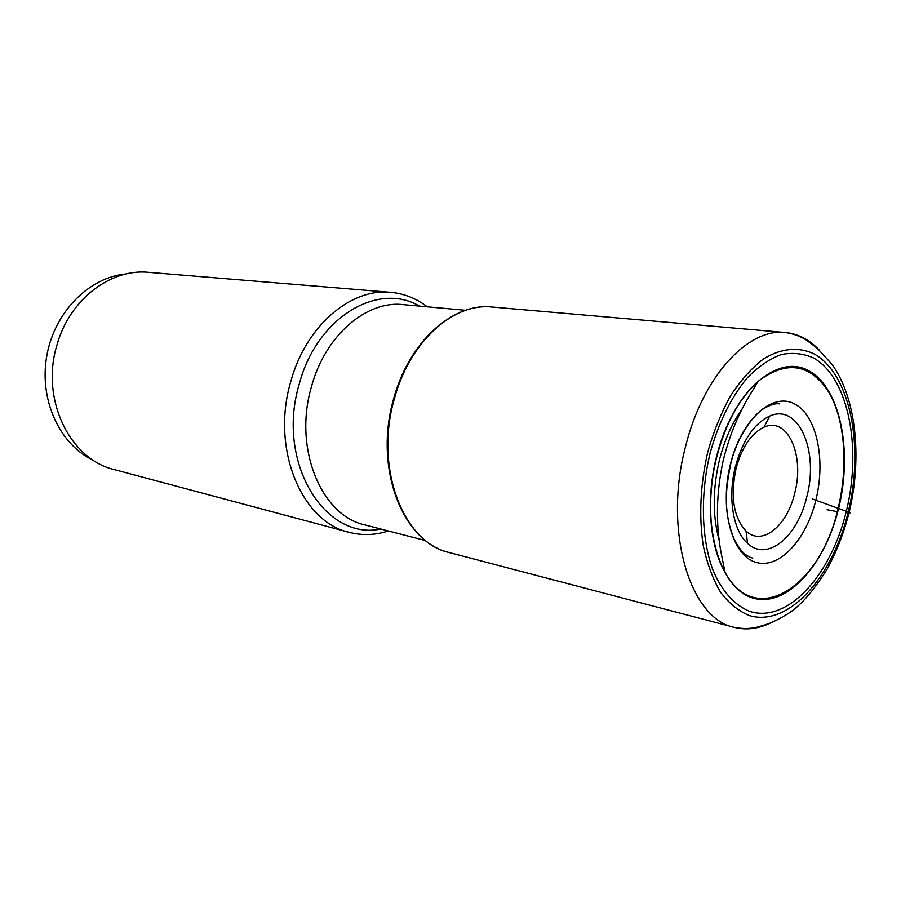 <?xml version="1.0" encoding="UTF-8"?>
<svg xmlns="http://www.w3.org/2000/svg" width="901" height="901" viewBox="0 0 901 901"><rect width="100%" height="100%" fill="white"/><g stroke="black" fill="none" stroke-linecap="round" stroke-linejoin="round"><path stroke-width="1.35" d="M710.123 453.057C718.705 422.321 731.128 397.206 747.368 377.722C758.338 366.617 769.6 358.902 781.144 354.577C792.565 352.302 803.343 353.429 813.49 357.967C848.449 377.44 862.02 447.718 846.354 511.171C831.139 574.782 788.24 622.985 750.556 611.655C734.867 605.866 721.442 591.011 712.342 568.576C701.327 537.075 700.347 493.861 710.123 453.057M794.716 493.129C804.92 455.523 787.643 416.161 764.003 427.175C751.31 433.257 741.996 446.975 736.083 468.329C730.227 496.507 733.538 517.411 745.994 531.038C761.987 546.592 787.192 525.981 794.716 493.129M735.441 466.481C727.467 497.093 733.087 530.959 747.605 543.404C767.213 562.201 797.712 536.692 806.812 496.778C819.178 451.108 798.556 402.905 769.691 416.071C754.16 423.402 742.739 440.206 735.441 466.481M427.277 306.813C416.296 298.377 404.099 293.546 390.685 292.329C350.714 287.915 305.664 326.094 290.73 381.731C270.796 448.563 301.553 521.904 349.07 532.311C362.112 535.678 375.221 535.239 388.399 530.982M349.07 532.311L114.438 469.635C69.636 459.42 40.038 398.535 57.157 344.351C69.884 299.166 110.868 268.352 148.654 272.327L390.685 292.329M93.76 460.512C60.063 445.15 38.957 400.382 46.717 356.267C54.263 312.118 89.21 277.069 126.117 273.96M812.477 499.008L848.224 511.971C850.634 513.041 850.521 513.502 847.886 513.345M837.243 511.622L827.084 509.763M707.747 452.043C700.347 484.513 698.827 515.586 703.174 545.251C707.105 563.575 712.916 579.275 720.609 592.34C729.179 603.557 738.831 611.317 749.576 615.631C788.465 627.175 832.58 577.417 848.224 511.971C864.341 446.682 850.431 374.32 814.448 354.104C798.95 346.525 781.178 348 763.395 359.026C751.671 368.058 740.746 380.278 730.632 395.663C721.273 412.602 713.648 431.399 707.747 452.043M818.964 349.779C809.211 339.519 798.016 333.775 785.402 332.525C748.168 327.784 702.836 376.303 685.661 446.141C663.08 530.16 689.704 618.773 734.27 627.366C746.569 630.441 759.036 628.797 771.684 622.422M449.261 552.55C403.445 542.909 374.242 468.103 394.233 399.278C409.268 341.975 453.383 302.488 491.845 306.993L785.402 332.525C793.758 333.775 800.989 336.456 807.105 340.578L817.376 348.36L831.691 363.97C855.927 397.003 862.505 456.931 849.125 512.387C843.843 532.964 836.556 551.795 827.264 568.891C813.209 591.507 799.829 606.621 787.136 614.212C771.605 623.413 768.429 623.807 758 626.961C750.713 628.887 742.807 629.022 734.27 627.366L449.261 552.55C401.902 541.681 373.971 467.506 393.455 399.402M815.889 499.999C806.08 540.668 778.34 570.232 755.027 562.033C731.567 554.498 719.223 507.871 730.531 463.733C741.512 419.461 772.236 392.025 794.355 403.806C816.655 414.944 826.003 459.454 815.889 499.999M716.903 456.368C706.001 498.681 709.594 545.578 725.046 572.304L725.091 572.383C755.995 629.608 821.284 585.92 838.155 508.051C848.382 466.02 845.003 419.945 828.852 392.295C810.258 363.632 786.719 359.938 758.248 381.202L758.169 381.269C739.563 397.938 725.812 422.974 716.903 456.368M716.622 456.21C699.998 520.801 718.638 588.319 752.493 597.926C786.134 608.524 824.911 565.558 838.651 508.22C852.808 451.041 840.318 387.858 808.85 370.829C777.676 352.854 732.772 391.428 716.622 456.21M719.876 458.271C724.956 438.99 732.367 422.603 742.109 409.11M719.291 540.679C712.432 516.059 712.545 488.905 719.629 459.217M425.621 540.6L364.905 524.911C321.297 515.721 293.185 448.259 311.431 386.788C325.115 335.532 366.47 300.27 403.107 304.617L465.558 310.293M419.449 306.103C377.902 281.349 316.724 317.422 299.256 384.029C275.672 461.853 324.777 541.174 380.796 529.022M393.512 399.211C408.592 342.662 451.716 302.905 491.845 306.993M752.752 558.158L749.564 557.088C746.051 554.667 742.841 554.836 734.416 539.857C723.188 512.196 725.282 490.899 730.734 463.835C736.658 438.1 752.707 414.764 764.836 407.962C771.312 404.47 776.2 403.119 779.5 403.918M725.046 572.304L721.127 552.966C715.574 523.132 716.284 492.205 723.278 460.174C728.92 437.458 737.221 416.667 748.179 397.803L758.169 381.269M725.091 572.383C709.425 546.029 705.753 498.737 716.734 456.266C725.71 422.659 739.541 397.634 758.248 381.202M745.994 531.038L747.605 543.404M764.003 427.175L769.691 416.071"/></g></svg>
